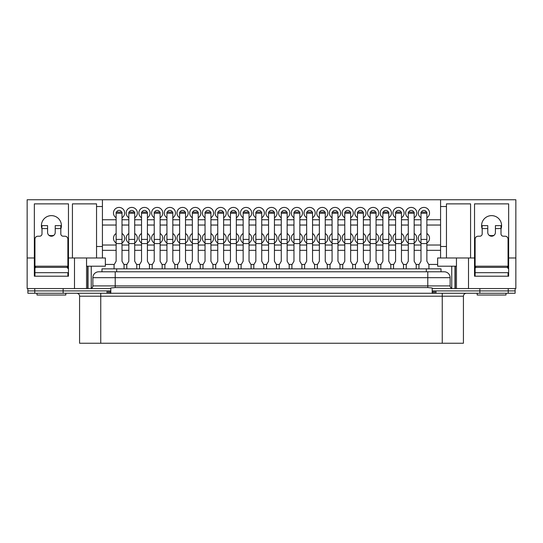 <?xml version="1.0" encoding="UTF-8"?>
<svg xmlns="http://www.w3.org/2000/svg" width="543" height="543" viewBox="0 0 543 543"><rect width="100%" height="100%" fill="white"/><g stroke="black" fill="none" stroke-linecap="round" stroke-linejoin="round"><path stroke-width="0.81" d="M74.493 257.973L102.423 257.973L102.423 199.756L27.15 199.756L27.15 257.973L34.352 257.973L34.352 203.869L68.466 203.869L68.466 257.973L74.493 257.973L74.493 288.557L110.806 288.557L110.806 290.905L27.883 290.905L27.883 288.557M106.998 293.261L106.998 290.905L27.883 290.905L27.883 293.261L515.117 293.261L515.117 290.905L432.194 290.905L432.194 288.557L468.507 288.557L468.507 257.973L456.453 257.973L456.453 288.557M63.131 293.261L63.131 288.557M115.218 271.792L115.218 277.677L92.867 277.677A5.878 5.878 0 0 1 98.751 271.792L444.249 271.792A5.878 5.878 0 0 1 450.133 277.677L450.133 285.91A2.647 2.647 0 0 0 452.781 288.557A2.647 2.647 0 0 1 450.133 285.91L427.782 285.91L427.782 277.677L115.218 277.677L115.218 285.91L427.782 285.91L427.782 287.573L432.194 287.987L432.194 288.557M515.117 288.557L515.117 290.905L479.869 290.905L479.869 288.557M98.751 271.792A5.878 5.878 0 0 0 92.867 277.677L92.867 285.91A2.647 2.647 0 0 1 90.219 288.557A2.647 2.647 0 0 0 92.867 285.91L115.218 285.91L115.218 287.573L427.782 287.573M450.133 277.677A5.878 5.878 0 0 0 444.249 271.792A5.878 5.878 0 0 1 450.133 277.677L427.782 277.677L427.782 271.792M110.806 288.557L110.806 287.987L115.218 287.573M432.194 290.905L432.194 293.261L110.806 293.261L110.806 290.905M128.834 242.986A5.586 5.586 0 0 1 128.834 233.49M129.275 212.13A2.647 2.647 0 0 1 134.264 212.13M128.834 217.757A5.586 5.586 0 0 1 131.773 207.419A5.586 5.586 0 0 1 134.712 217.757M116.575 212.13A2.647 2.647 0 0 1 121.564 212.13M116.127 217.757A5.586 5.586 0 0 1 119.066 207.419A5.586 5.586 0 0 1 122.005 217.757M116.127 242.986A5.586 5.586 0 0 1 116.127 233.49M500.999 229.01A9.998 9.998 0 0 0 491.591 215.632A9.998 9.998 0 0 0 482.184 229.01M489.134 235.323A9.998 9.998 0 0 0 494.049 235.323M60.816 229.01A9.998 9.998 0 0 0 51.409 215.632A9.998 9.998 0 0 0 42.001 229.01M48.951 235.323A9.998 9.998 0 0 0 53.866 235.323M141.533 217.757A5.586 5.586 0 0 1 144.472 207.419A5.586 5.586 0 0 1 147.411 217.757M141.981 212.13A2.647 2.647 0 0 1 146.97 212.13M154.232 217.757A5.586 5.586 0 0 1 157.178 207.419A5.586 5.586 0 0 1 160.117 217.757M154.68 212.13A2.647 2.647 0 0 1 159.669 212.13M166.939 217.757A5.586 5.586 0 0 1 169.878 207.419A5.586 5.586 0 0 1 172.817 217.757M167.387 212.13A2.647 2.647 0 0 1 172.375 212.13M179.638 217.757A5.586 5.586 0 0 1 182.584 207.419A5.586 5.586 0 0 1 185.523 217.757M180.086 212.13A2.647 2.647 0 0 1 185.075 212.13M192.344 217.757A5.586 5.586 0 0 1 195.283 207.419A5.586 5.586 0 0 1 198.222 217.757M192.792 212.13A2.647 2.647 0 0 1 197.781 212.13M205.044 217.757A5.586 5.586 0 0 1 207.989 207.419A5.586 5.586 0 0 1 210.928 217.757M205.492 212.13A2.647 2.647 0 0 1 210.48 212.13M217.75 217.757A5.586 5.586 0 0 1 220.689 207.419A5.586 5.586 0 0 1 223.628 217.757M218.191 212.13A2.647 2.647 0 0 1 223.187 212.13M230.449 217.757A5.586 5.586 0 0 1 233.395 207.419A5.586 5.586 0 0 1 236.334 217.757M230.897 212.13A2.647 2.647 0 0 1 235.886 212.13M243.155 217.757A5.586 5.586 0 0 1 246.094 207.419A5.586 5.586 0 0 1 249.033 217.757M243.597 212.13A2.647 2.647 0 0 1 248.592 212.13M255.855 217.757A5.586 5.586 0 0 1 258.801 207.419A5.586 5.586 0 0 1 261.74 217.757M256.303 212.13A2.647 2.647 0 0 1 261.292 212.13M268.561 217.757A5.586 5.586 0 0 1 271.5 207.419A5.586 5.586 0 0 1 274.439 217.757M269.002 212.13A2.647 2.647 0 0 1 273.998 212.13M281.26 217.757A5.586 5.586 0 0 1 284.199 207.419A5.586 5.586 0 0 1 287.145 217.757M281.708 212.13A2.647 2.647 0 0 1 286.697 212.13M293.967 217.757A5.586 5.586 0 0 1 296.906 207.419A5.586 5.586 0 0 1 299.845 217.757M294.408 212.13A2.647 2.647 0 0 1 299.403 212.13M306.666 217.757A5.586 5.586 0 0 1 309.605 207.419A5.586 5.586 0 0 1 312.551 217.757M307.114 212.13A2.647 2.647 0 0 1 312.103 212.13M319.372 217.757A5.586 5.586 0 0 1 322.311 207.419A5.586 5.586 0 0 1 325.25 217.757M319.813 212.13A2.647 2.647 0 0 1 324.809 212.13M332.072 217.757A5.586 5.586 0 0 1 335.011 207.419A5.586 5.586 0 0 1 337.956 217.757M332.52 212.13A2.647 2.647 0 0 1 337.508 212.13M344.778 217.757A5.586 5.586 0 0 1 347.717 207.419A5.586 5.586 0 0 1 350.656 217.757M345.219 212.13A2.647 2.647 0 0 1 350.208 212.13M357.477 217.757A5.586 5.586 0 0 1 360.416 207.419A5.586 5.586 0 0 1 363.362 217.757M357.925 212.13A2.647 2.647 0 0 1 362.914 212.13M370.183 217.757A5.586 5.586 0 0 1 373.122 207.419A5.586 5.586 0 0 1 376.061 217.757M370.625 212.13A2.647 2.647 0 0 1 375.613 212.13M382.883 217.757A5.586 5.586 0 0 1 385.822 207.419A5.586 5.586 0 0 1 388.768 217.757M383.331 212.13A2.647 2.647 0 0 1 388.32 212.13M395.589 217.757A5.586 5.586 0 0 1 398.528 207.419A5.586 5.586 0 0 1 401.467 217.757M396.03 212.13A2.647 2.647 0 0 1 401.019 212.13M408.288 217.757A5.586 5.586 0 0 1 411.227 207.419A5.586 5.586 0 0 1 414.166 217.757M408.736 212.13A2.647 2.647 0 0 1 413.725 212.13M420.995 217.757A5.586 5.586 0 0 1 423.934 207.419A5.586 5.586 0 0 1 426.873 217.757M421.436 212.13A2.647 2.647 0 0 1 426.425 212.13M141.533 242.986A5.586 5.586 0 0 1 141.533 233.49M154.232 242.986A5.586 5.586 0 0 1 154.232 233.49M166.939 242.986A5.586 5.586 0 0 1 166.939 233.49M179.638 242.986A5.586 5.586 0 0 1 179.638 233.49M192.344 242.986A5.586 5.586 0 0 1 192.344 233.49M205.044 242.986A5.586 5.586 0 0 1 205.044 233.49M217.75 242.986A5.586 5.586 0 0 1 217.75 233.49M230.449 242.986A5.586 5.586 0 0 1 230.449 233.49M243.155 242.986A5.586 5.586 0 0 1 243.155 233.49M255.855 242.986A5.586 5.586 0 0 1 255.855 233.49M268.561 242.986A5.586 5.586 0 0 1 268.561 233.49M281.26 242.986A5.586 5.586 0 0 1 281.26 233.49M293.967 242.986A5.586 5.586 0 0 1 293.967 233.49M306.666 242.986A5.586 5.586 0 0 1 306.666 233.49M319.372 242.986A5.586 5.586 0 0 1 319.372 233.49M332.072 242.986A5.586 5.586 0 0 1 332.072 233.49M344.778 242.986A5.586 5.586 0 0 1 344.778 233.49M357.477 242.986A5.586 5.586 0 0 1 357.477 233.49M370.183 242.986A5.586 5.586 0 0 1 370.183 233.49M382.883 242.986A5.586 5.586 0 0 1 382.883 233.49M395.589 242.986A5.586 5.586 0 0 1 395.589 233.49M408.288 242.986A5.586 5.586 0 0 1 408.288 233.49M420.995 242.986A5.586 5.586 0 0 1 420.995 233.49M426.873 233.49A5.586 5.586 0 0 1 426.873 242.986M414.166 233.49A5.586 5.586 0 0 1 414.166 242.986M401.467 233.49A5.586 5.586 0 0 1 401.467 242.986M388.768 233.49A5.586 5.586 0 0 1 388.768 242.986M376.061 233.49A5.586 5.586 0 0 1 376.061 242.986M363.362 233.49A5.586 5.586 0 0 1 363.362 242.986M350.656 233.49A5.586 5.586 0 0 1 350.656 242.986M337.956 233.49A5.586 5.586 0 0 1 337.956 242.986M325.25 233.49A5.586 5.586 0 0 1 325.25 242.986M312.551 233.49A5.586 5.586 0 0 1 312.551 242.986M299.845 233.49A5.586 5.586 0 0 1 299.845 242.986M287.145 233.49A5.586 5.586 0 0 1 287.145 242.986M274.439 233.49A5.586 5.586 0 0 1 274.439 242.986M261.74 233.49A5.586 5.586 0 0 1 261.74 242.986M249.033 233.49A5.586 5.586 0 0 1 249.033 242.986M236.334 233.49A5.586 5.586 0 0 1 236.334 242.986M223.628 233.49A5.586 5.586 0 0 1 223.628 242.986M210.928 233.49A5.586 5.586 0 0 1 210.928 242.986M198.222 233.49A5.586 5.586 0 0 1 198.222 242.986M185.523 233.49A5.586 5.586 0 0 1 185.523 242.986M172.817 233.49A5.586 5.586 0 0 1 172.817 242.986M160.117 233.49A5.586 5.586 0 0 1 160.117 242.986M147.411 233.49A5.586 5.586 0 0 1 147.411 242.986M440.577 250.33L426.873 250.33M420.995 250.33L414.166 250.33M408.288 250.33L401.467 250.33M395.589 250.33L388.768 250.33M382.883 250.33L376.061 250.33M370.183 250.33L363.362 250.33M357.477 250.33L350.656 250.33M344.778 250.33L337.956 250.33M332.072 250.33L325.25 250.33M319.372 250.33L312.551 250.33M306.666 250.33L299.845 250.33M293.967 250.33L287.145 250.33M281.26 250.33L274.439 250.33M268.561 250.33L261.74 250.33M255.855 250.33L249.033 250.33M243.155 250.33L236.334 250.33M230.449 250.33L223.628 250.33M217.75 250.33L210.928 250.33M205.044 250.33L198.222 250.33M192.344 250.33L185.523 250.33M179.638 250.33L172.817 250.33M166.939 250.33L160.117 250.33M154.232 250.33L147.411 250.33M141.533 250.33L134.712 250.33M128.834 250.33L122.005 250.33M116.127 250.33L102.423 250.33M437.638 264.441L428.726 264.441M419.135 264.441L416.026 264.441M406.435 264.441L403.32 264.441M393.729 264.441L390.621 264.441M381.03 264.441L377.914 264.441M368.33 264.441L365.215 264.441M355.624 264.441L352.509 264.441M342.925 264.441L339.809 264.441M330.219 264.441L327.103 264.441M317.519 264.441L314.404 264.441M304.813 264.441L301.698 264.441M292.114 264.441L288.998 264.441M279.407 264.441L276.292 264.441M266.708 264.441L263.593 264.441M254.002 264.441L250.886 264.441M241.302 264.441L238.187 264.441M228.596 264.441L225.481 264.441M215.897 264.441L212.781 264.441M203.191 264.441L200.075 264.441M190.491 264.441L187.376 264.441M177.785 264.441L174.67 264.441M165.086 264.441L161.97 264.441M152.379 264.441L149.271 264.441M139.68 264.441L136.564 264.441M126.974 264.441L123.865 264.441M114.274 264.441L105.362 264.441M102.423 206.516L96.545 206.516L96.545 257.973M72.429 257.973L72.429 203.869L96.545 203.869L96.545 206.516M74.493 288.557L27.15 288.557L27.15 257.973M102.423 199.756L515.85 199.756L515.85 257.973L508.648 257.973L508.648 276.204L474.534 276.204L474.534 257.973L468.507 257.973M34.352 257.973L34.352 276.204L68.466 276.204L68.466 257.973M86.547 257.973L86.547 288.557M102.423 257.973L105.362 257.973L105.362 266.206L86.547 266.206M440.577 199.756L440.577 206.516L446.455 206.516L446.455 257.973L437.638 257.973L437.638 266.206L456.453 266.206M446.455 257.973L456.453 257.973M515.85 257.973L515.85 288.557L468.507 288.557M440.577 206.516L440.577 257.973M446.455 206.516L446.455 203.869L470.571 203.869L470.571 257.973M474.534 257.973L474.534 203.869L508.648 203.869L508.648 257.973M91.251 266.206L91.251 288.347M451.749 266.206L451.749 288.347M454.98 266.206L454.98 288.557M455.278 266.206L455.278 288.557M87.722 266.206L87.722 288.557M88.02 266.206L88.02 288.557M440.577 245.036L426.873 245.036M420.995 245.036L414.166 245.036M408.288 245.036L401.467 245.036M395.589 245.036L388.768 245.036M382.883 245.036L376.061 245.036M370.183 245.036L363.362 245.036M357.477 245.036L350.656 245.036M344.778 245.036L337.956 245.036M332.072 245.036L325.25 245.036M319.372 245.036L312.551 245.036M306.666 245.036L299.845 245.036M293.967 245.036L287.145 245.036M281.26 245.036L274.439 245.036M268.561 245.036L261.74 245.036M255.855 245.036L249.033 245.036M243.155 245.036L236.334 245.036M230.449 245.036L223.628 245.036M217.75 245.036L210.928 245.036M205.044 245.036L198.222 245.036M192.344 245.036L185.523 245.036M179.638 245.036L172.817 245.036M166.939 245.036L160.117 245.036M154.232 245.036L147.411 245.036M141.533 245.036L134.712 245.036M128.834 245.036L122.005 245.036M116.127 245.036L102.423 245.036M134.712 233.49A5.586 5.586 0 0 1 134.712 242.986M122.005 233.49A5.586 5.586 0 0 1 122.005 242.986M440.577 225.04L426.873 225.04M420.995 225.04L414.166 225.04M408.288 225.04L401.467 225.04M395.589 225.04L388.768 225.04M382.883 225.04L376.061 225.04M370.183 225.04L363.362 225.04M357.477 225.04L350.656 225.04M344.778 225.04L337.956 225.04M332.072 225.04L325.25 225.04M319.372 225.04L312.551 225.04M306.666 225.04L299.845 225.04M293.967 225.04L287.145 225.04M281.26 225.04L274.439 225.04M268.561 225.04L261.74 225.04M255.855 225.04L249.033 225.04M243.155 225.04L236.334 225.04M230.449 225.04L223.628 225.04M217.75 225.04L210.928 225.04M205.044 225.04L198.222 225.04M192.344 225.04L185.523 225.04M179.638 225.04L172.817 225.04M166.939 225.04L160.117 225.04M154.232 225.04L147.411 225.04M141.533 225.04L134.712 225.04M128.834 225.04L122.005 225.04M116.127 225.04L102.423 225.04M440.577 219.745L426.873 219.745M420.995 219.745L414.166 219.745M408.288 219.745L401.467 219.745M395.589 219.745L388.768 219.745M382.883 219.745L376.061 219.745M370.183 219.745L363.362 219.745M357.477 219.745L350.656 219.745M344.778 219.745L337.956 219.745M332.072 219.745L325.25 219.745M319.372 219.745L312.551 219.745M306.666 219.745L299.845 219.745M293.967 219.745L287.145 219.745M281.26 219.745L274.439 219.745M268.561 219.745L261.74 219.745M255.855 219.745L249.033 219.745M243.155 219.745L236.334 219.745M230.449 219.745L223.628 219.745M217.75 219.745L210.928 219.745M205.044 219.745L198.222 219.745M192.344 219.745L185.523 219.745M179.638 219.745L172.817 219.745M166.939 219.745L160.117 219.745M154.232 219.745L147.411 219.745M141.533 219.745L134.712 219.745M128.834 219.745L122.005 219.745M116.127 219.745L102.423 219.745M41.411 225.63L47.587 225.63L47.587 232.39A3.821 3.821 0 0 0 51.409 236.212A3.821 3.821 0 0 0 55.23 232.39L55.23 225.63L61.407 225.63M42.001 225.63L41.852 228.569M47.587 228.569L42.001 228.569L42.001 233.863A2.355 2.355 0 0 1 39.646 236.212L37.881 236.212A2.939 2.939 0 0 0 34.942 239.158L34.942 276.204M67.875 276.204L67.875 272.674L34.942 272.674L34.942 268.561A1.174 1.174 0 0 1 36.116 267.387L66.701 267.387A1.174 1.174 0 0 1 67.875 268.561L67.875 239.158A2.939 2.939 0 0 0 64.936 236.212L63.171 236.212A2.355 2.355 0 0 1 60.816 233.863L60.816 225.63M60.965 228.569L55.23 228.569M481.593 225.63L487.77 225.63L487.77 232.39A3.821 3.821 0 0 0 491.591 236.212A3.821 3.821 0 0 0 495.413 232.39L495.413 225.63L501.589 225.63M482.184 225.63L482.035 228.569M487.77 228.569L482.184 228.569L482.184 233.863A2.355 2.355 0 0 1 479.829 236.212L478.064 236.212A2.939 2.939 0 0 0 475.125 239.158L475.125 276.204M508.058 276.204L508.058 272.674L475.125 272.674L475.125 268.561A1.174 1.174 0 0 1 476.299 267.387L506.884 267.387A1.174 1.174 0 0 1 508.058 268.561L508.058 239.158A2.939 2.939 0 0 0 505.119 236.212L503.354 236.212A2.355 2.355 0 0 1 500.999 233.863L500.999 225.63M501.148 228.569L495.413 228.569M65.818 293.261L65.818 295.025L36.999 295.025L36.999 293.261M67.284 267.543L67.284 266.206L35.533 266.206L35.533 267.543M506.001 293.261L506.001 295.025L477.182 295.025L477.182 293.261M507.467 267.543L507.467 266.206L475.716 266.206L475.716 267.543M101.982 271.792L101.982 268.853L441.018 268.853L441.018 271.792L441.018 268.853M76.638 293.261A2.939 2.939 0 0 1 79.577 296.2L79.577 343.244L100.747 343.244L100.747 293.261M479.869 293.261L479.869 290.905L436.002 290.905L436.002 293.261M432.194 290.98L433.782 290.905M109.218 290.905L110.806 290.98M442.253 343.244L442.253 296.2L463.423 296.2L463.423 343.244L100.747 343.244M124.069 268.853L124.069 264.794L122.005 261.231L122.005 212.13L116.127 212.13L116.127 261.231L114.071 264.794L114.071 268.853M136.768 268.853L136.768 264.794L134.712 261.231L134.712 212.13L128.834 212.13L128.834 261.231L126.77 264.794L126.77 268.853M149.474 268.853L149.474 264.794L147.411 261.231L147.411 212.13L141.533 212.13L141.533 261.231L139.476 264.794L139.476 268.853M162.174 268.853L162.174 264.794L160.117 261.231L160.117 212.13L154.232 212.13L154.232 261.231L152.176 264.794L152.176 268.853M174.88 268.853L174.88 264.794L172.817 261.231L172.817 212.13L166.939 212.13L166.939 261.231L164.882 264.794L164.882 268.853M187.579 268.853L187.579 264.794L185.523 261.231L185.523 212.13L179.638 212.13L179.638 261.231L177.581 264.794L177.581 268.853M200.286 268.853L200.286 264.794L198.222 261.231L198.222 212.13L192.344 212.13L192.344 261.231L190.288 264.794L190.288 268.853M212.985 268.853L212.985 264.794L210.928 261.231L210.928 212.13L205.044 212.13L205.044 261.231L202.987 264.794L202.987 268.853M225.691 268.853L225.691 264.794L223.628 261.231L223.628 212.13L217.75 212.13L217.75 261.231L215.693 264.794L215.693 268.853M238.391 268.853L238.391 264.794L236.334 261.231L236.334 212.13L230.449 212.13L230.449 261.231L228.393 264.794L228.393 268.853M251.097 268.853L251.097 264.794L249.033 261.231L249.033 212.13L243.155 212.13L243.155 261.231L241.099 264.794L241.099 268.853M263.796 268.853L263.796 264.794L261.74 261.231L261.74 212.13L255.855 212.13L255.855 261.231L253.798 264.794L253.798 268.853M276.496 268.853L276.496 264.794L274.439 261.231L274.439 212.13L268.561 212.13L268.561 261.231L266.504 264.794L266.504 268.853M289.202 268.853L289.202 264.794L287.145 261.231L287.145 212.13L281.26 212.13L281.26 261.231L279.204 264.794L279.204 268.853M301.901 268.853L301.901 264.794L299.845 261.231L299.845 212.13L293.967 212.13L293.967 261.231L291.903 264.794L291.903 268.853M314.607 268.853L314.607 264.794L312.551 261.231L312.551 212.13L306.666 212.13L306.666 261.231L304.609 264.794L304.609 268.853M327.307 268.853L327.307 264.794L325.25 261.231L325.25 212.13L319.372 212.13L319.372 261.231L317.309 264.794L317.309 268.853M340.013 268.853L340.013 264.794L337.956 261.231L337.956 212.13L332.072 212.13L332.072 261.231L330.015 264.794L330.015 268.853M352.712 268.853L352.712 264.794L350.656 261.231L350.656 212.13L344.778 212.13L344.778 261.231L342.714 264.794L342.714 268.853M365.419 268.853L365.419 264.794L363.362 261.231L363.362 212.13L357.477 212.13L357.477 261.231L355.421 264.794L355.421 268.853M378.118 268.853L378.118 264.794L376.061 261.231L376.061 212.13L370.183 212.13L370.183 261.231L368.12 264.794L368.12 268.853M390.824 268.853L390.824 264.794L388.768 261.231L388.768 212.13L382.883 212.13L382.883 261.231L380.826 264.794L380.826 268.853M403.524 268.853L403.524 264.794L401.467 261.231L401.467 212.13L395.589 212.13L395.589 261.231L393.526 264.794L393.526 268.853M416.23 268.853L416.23 264.794L414.166 261.231L414.166 212.13L408.288 212.13L408.288 261.231L406.232 264.794L406.232 268.853M428.929 268.853L428.929 264.794L426.873 261.231L426.873 212.13L420.995 212.13L420.995 261.231L418.931 264.794L418.931 268.853M508.228 293.261L508.228 288.557M34.772 293.261L34.772 288.557M102.423 246.488L96.545 246.488M446.455 246.488L440.577 246.488M116.684 268.853L116.684 271.792M426.316 268.853L426.316 271.792M442.253 293.261L442.253 296.2L79.577 296.2M433.742 293.261L433.742 290.905M434.895 293.261L434.895 290.905M432.642 293.396L432.642 290.98M110.358 293.396L110.358 290.98M109.258 293.261L109.258 290.905M108.105 293.261L108.105 290.905M116.127 243.59L122.005 243.59M116.127 239.415L122.005 239.415M116.127 213.25L122.005 213.25M128.834 243.59L134.712 243.59M128.834 239.415L134.712 239.415M128.834 213.25L134.712 213.25M141.533 243.59L147.411 243.59M141.533 239.415L147.411 239.415M141.533 213.25L147.411 213.25M154.232 243.59L160.117 243.59M154.232 239.415L160.117 239.415M154.232 213.25L160.117 213.25M166.939 243.59L172.817 243.59M166.939 239.415L172.817 239.415M166.939 213.25L172.817 213.25M179.638 243.59L185.523 243.59M179.638 239.415L185.523 239.415M179.638 213.25L185.523 213.25M192.344 243.59L198.222 243.59M192.344 239.415L198.222 239.415M192.344 213.25L198.222 213.25M205.044 243.59L210.928 243.59M205.044 239.415L210.928 239.415M205.044 213.25L210.928 213.25M217.75 243.59L223.628 243.59M217.75 239.415L223.628 239.415M217.75 213.25L223.628 213.25M230.449 243.59L236.334 243.59M230.449 239.415L236.334 239.415M230.449 213.25L236.334 213.25M243.155 243.59L249.033 243.59M243.155 239.415L249.033 239.415M243.155 213.25L249.033 213.25M255.855 243.59L261.74 243.59M255.855 239.415L261.74 239.415M255.855 213.25L261.74 213.25M268.561 243.59L274.439 243.59M268.561 239.415L274.439 239.415M268.561 213.25L274.439 213.25M281.26 243.59L287.145 243.59M281.26 239.415L287.145 239.415M281.26 213.25L287.145 213.25M293.967 243.59L299.845 243.59M293.967 239.415L299.845 239.415M293.967 213.25L299.845 213.25M306.666 243.59L312.551 243.59M306.666 239.415L312.551 239.415M306.666 213.25L312.551 213.25M319.372 243.59L325.25 243.59M319.372 239.415L325.25 239.415M319.372 213.25L325.25 213.25M332.072 243.59L337.956 243.59M332.072 239.415L337.956 239.415M332.072 213.25L337.956 213.25M344.778 243.59L350.656 243.59M344.778 239.415L350.656 239.415M344.778 213.25L350.656 213.25M357.477 243.59L363.362 243.59M357.477 239.415L363.362 239.415M357.477 213.25L363.362 213.25M370.183 243.59L376.061 243.59M370.183 239.415L376.061 239.415M370.183 213.25L376.061 213.25M382.883 243.59L388.768 243.59M382.883 239.415L388.768 239.415M382.883 213.25L388.768 213.25M395.589 243.59L401.467 243.59M395.589 239.415L401.467 239.415M395.589 213.25L401.467 213.25M408.288 243.59L414.166 243.59M408.288 239.415L414.166 239.415M408.288 213.25L414.166 213.25M420.995 243.59L426.873 243.59M420.995 239.415L426.873 239.415M420.995 213.25L426.873 213.25M463.423 296.2C463.593 294.415 464.577 293.43 466.362 293.261"/></g></svg>
